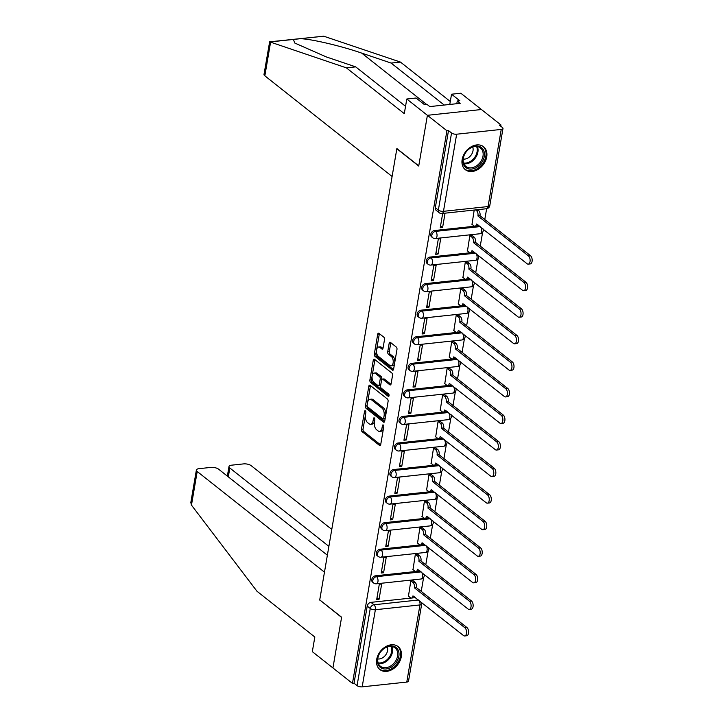 <?xml version="1.0" encoding="UTF-8"?>
<svg xmlns="http://www.w3.org/2000/svg" width="723" height="723" viewBox="0 0 723 723"><rect width="100%" height="100%" fill="white"/><g stroke="black" fill="none" stroke-linecap="round" stroke-linejoin="round"><path stroke-width="1.08" d="M365.377 410.854A1.292 0.696 -96.1 0 0 365.043 410.745A1.292 0.696 -96.1 0 0 364.5 411.495L361.464 429.245A1.844 0.994 -96.1 0 0 362.142 431.685L379.476 445.395A1.844 0.994 -96.1 0 0 379.964 445.558A1.844 0.994 -96.1 0 0 380.732 444.482L383.759 426.724A1.292 0.696 -96.1 0 0 383.289 425.025A1.292 0.696 -96.1 0 0 382.955 424.907A1.292 0.696 -96.1 0 0 382.413 425.657L382.024 427.962A5.901 3.172 -96.1 0 1 379.566 431.387A5.901 3.172 -96.1 0 1 378.03 430.872L376.584 429.724A5.901 3.172 -96.1 0 1 374.415 421.943L374.803 419.647A1.292 0.696 -96.1 0 0 374.333 417.939A1.292 0.696 -96.1 0 0 373.999 417.831A1.292 0.696 -96.1 0 0 373.457 418.581L373.068 420.876A5.901 3.172 -96.1 0 1 370.61 424.302A5.901 3.172 -96.1 0 1 369.073 423.786L367.627 422.639A5.901 3.172 -96.1 0 1 365.458 414.857L365.847 412.562A1.292 0.696 -96.1 0 0 365.377 410.854M376.701 659.385A14.65 10.935 128.3 0 0 379.9 669.561A14.65 10.935 128.3 0 0 392.526 669.317A14.65 10.935 128.3 0 0 401.283 656.755A14.65 10.935 128.3 0 0 398.084 646.579A14.65 10.935 128.3 0 0 385.458 646.823A14.65 10.935 128.3 0 0 376.701 659.385M462.151 159.521A14.65 10.935 128.3 0 0 465.35 169.697A14.65 10.935 128.3 0 0 477.975 169.453A14.65 10.935 128.3 0 0 486.724 156.891A14.65 10.935 128.3 0 0 483.524 146.706A14.65 10.935 128.3 0 0 470.899 146.959A14.65 10.935 128.3 0 0 462.151 159.521M384.5 339.611A1.844 0.994 -96.1 0 0 383.823 337.18L378.951 333.33A1.844 0.994 -96.1 0 0 378.472 333.167A1.844 0.994 -96.1 0 0 377.704 334.243L374.333 353.963A1.844 0.994 -96.1 0 0 375.011 356.394L392.345 370.104A1.844 0.994 -96.1 0 0 392.833 370.266A1.844 0.994 -96.1 0 0 393.601 369.2L396.972 349.48A1.844 0.994 -96.1 0 0 396.294 347.049L390.42 342.395A1.844 0.994 -96.1 0 0 389.932 342.232A1.844 0.994 -96.1 0 0 389.164 343.308L387.727 351.749A1.844 0.994 -96.1 0 0 388.405 354.18L391.315 356.484A4.934 2.648 -96.1 0 1 393.24 361.861A4.934 2.648 -96.1 0 1 391.08 365.856A4.934 2.648 -96.1 0 1 389.787 365.422L378.373 356.394A4.934 2.648 -96.1 0 1 376.457 351.026A4.934 2.648 -96.1 0 1 378.617 347.022A4.934 2.648 -96.1 0 1 379.9 347.456L381.807 348.965A1.844 0.994 -96.1 0 0 382.286 349.128A1.844 0.994 -96.1 0 0 383.054 348.052L384.5 339.611M327.365 555.21L218.635 469.209A5.639 2.214 9.7 0 0 210.962 467.392L198.988 468.676A5.639 2.214 9.7 0 0 196.376 470.049A5.639 2.214 9.7 0 0 197.207 471.504L191.468 505.115L256.945 591.224L314.83 637.017L312.327 651.658L332.932 667.953L341.608 617.216L319.729 599.909L396.846 148.739L418.725 166.046L427.401 115.309L446.922 130.755L352.463 683.398L354.035 683.226L357.072 685.639L370.257 608.513A3.76 2.802 -51.7 0 1 373.99 604.771L418.545 599.991M319.909 600.063L341.572 617.388L332.932 667.953L352.463 683.398M370.068 385.305A1.844 0.994 -96.1 0 0 369.589 385.142A1.844 0.994 -96.1 0 0 368.82 386.218L365.449 405.937A1.844 0.994 -96.1 0 0 366.127 408.368L383.461 422.078A1.844 0.994 -96.1 0 0 383.949 422.241A1.844 0.994 -96.1 0 0 384.717 421.175L388.088 401.455A1.844 0.994 -96.1 0 0 387.411 399.015L370.068 385.305M369.896 379.946L373.267 360.226A1.844 0.994 -96.1 0 1 374.035 359.159A1.844 0.994 -96.1 0 1 374.514 359.322L391.848 373.032A1.844 0.994 -96.1 0 1 392.526 375.463L391.08 383.904A1.844 0.994 -96.1 0 1 390.321 384.979A1.844 0.994 -96.1 0 1 389.833 384.817L382.801 379.25A1.844 0.994 -96.1 0 0 382.322 379.087A1.844 0.994 -96.1 0 0 381.554 380.162L380.596 385.757A1.844 0.994 -96.1 0 0 381.274 388.197L388.594 393.981A1.292 0.696 -96.1 0 1 389.101 395.391A1.292 0.696 -96.1 0 1 388.531 396.439A1.292 0.696 -96.1 0 1 388.197 396.321L370.574 382.386A1.844 0.994 -96.1 0 1 369.896 379.946L371.468 379.783L374.839 360.063L373.267 360.226M406.796 99.015L416.087 98.012L424.329 104.537L426.85 104.266L429.796 106.588L460.199 103.335L457.261 101.003L459.783 100.732L451.541 94.216L460.831 93.222L481.437 109.516L427.401 115.309L418.753 165.874L396.873 148.567L392.101 176.493L264.844 75.834A5.639 2.214 -170.3 0 1 264.012 74.379L269.634 41.826L346.398 67.863L404.293 113.656L406.796 99.015L427.401 115.309L481.437 109.516L500.967 124.962L500.75 126.209M421.238 591.387L423.606 577.496M425.775 564.826L428.152 550.935M430.312 538.264L432.688 524.374M434.857 511.712L437.225 497.813M439.394 485.151L441.771 471.26M443.931 458.59L446.308 444.699M448.477 432.029L450.845 418.138M453.014 405.467L455.391 391.577M457.551 378.906L459.927 365.016M462.096 352.354L464.464 338.454M466.633 325.793L469.01 311.902M471.17 299.232L473.547 285.341M475.716 272.67L478.093 258.78M480.253 246.109L482.63 232.219M484.79 219.548L486.642 208.712M446.922 130.755L448.504 130.583L451.541 132.987A3.76 1.482 9.7 0 0 456.656 134.207L501.238 129.426A3.76 1.482 9.7 0 0 502.982 128.504A3.76 1.482 9.7 0 0 502.431 127.537L499.385 125.133L500.967 124.962M354.035 683.226L367.221 606.1A3.76 2.802 -51.7 0 1 370.953 602.358L411.152 598.057M413.71 597.776L415.508 597.587M406.778 682.069L419.955 604.943A3.76 1.482 9.7 0 0 421.699 604.03L408.513 681.156A3.76 1.482 -170.3 0 1 406.778 682.069L362.187 686.85A3.76 1.482 -170.3 0 1 357.072 685.639M413.14 580.831L410.818 580.876L408.459 596.168M379.051 599.322L381.672 583.994L379.304 584.247L376.683 599.575L379.051 599.322L377.008 597.704M383.588 572.761L386.209 557.442L383.841 557.695L381.229 573.014L383.588 572.761L381.545 571.143M417.677 554.27L415.354 554.315L412.996 569.607M388.124 546.199L390.745 530.881L388.387 531.134L385.766 546.452L388.124 546.199L386.082 544.582M422.223 527.709L419.891 527.754L417.542 543.045M392.67 519.638L395.291 504.32L392.923 504.573L390.303 519.891L392.67 519.638L390.628 518.03M426.76 501.147L424.437 501.193L422.078 516.493M397.207 493.086L399.828 477.758L397.46 478.011L394.848 493.339L397.207 493.086L395.165 491.468M431.297 474.595L428.974 474.631L426.615 489.932M401.744 466.525L404.365 451.197L402.006 451.45L399.385 466.778L401.744 466.525L399.702 464.907M435.842 448.034L433.511 448.079L431.161 463.371M406.29 439.964L408.911 424.636L406.543 424.889L403.922 440.217L406.29 439.964L404.247 438.346M440.379 421.473L438.057 421.518L435.698 436.809M410.827 413.402L413.448 398.084L411.08 398.337L408.468 413.655L410.827 413.402L408.784 411.785M444.916 394.912L442.593 394.957L440.235 410.248M415.373 386.841L417.984 371.523L415.626 371.776L413.005 387.094L415.373 386.841L413.321 385.223M449.462 368.35L447.13 368.396L444.781 383.687M419.909 360.28L422.53 344.961L420.162 345.214L417.542 360.533L419.909 360.28L417.867 358.671M453.999 341.789L451.676 341.834L449.317 357.135M424.446 333.728L427.067 318.4L424.708 318.653L422.087 333.981L424.446 333.728L422.404 332.11M458.545 315.237L456.213 315.273L453.863 330.574M428.992 307.167L431.604 291.839L429.245 292.092L426.624 307.42L428.992 307.167L426.941 305.549M463.082 288.676L460.75 288.721L458.4 304.012M433.529 280.605L436.15 265.278L433.782 265.531L431.161 280.858L433.529 280.605L431.486 278.988M467.618 262.115L465.296 262.16L462.937 277.451M438.066 254.044L440.687 238.726L438.328 238.979L435.707 254.297L438.066 254.044L436.023 252.426M472.164 235.553L469.833 235.599L467.483 250.89M442.693 213.43L440.244 227.736L442.612 227.483L440.56 225.865M474.198 210.05L472.02 224.329M434.514 230.529L435.589 231.378A3.76 2.802 -51.7 0 0 432.191 234.044A3.76 2.802 -51.7 0 0 432.679 237.731L431.595 236.873A3.76 2.802 128.3 0 1 431.116 233.195A3.76 2.802 128.3 0 1 434.514 230.529L474.713 226.218M477.27 225.947L479.069 225.748M429.968 257.081L431.053 257.939A3.76 2.802 -51.7 0 0 427.655 260.605A3.76 2.802 -51.7 0 0 428.133 264.293L427.058 263.434A3.76 2.802 128.3 0 1 426.57 259.756A3.76 2.802 128.3 0 1 429.968 257.081L470.176 252.779M472.725 252.499L474.523 252.309M425.431 283.642L426.507 284.501A3.76 2.802 -51.7 0 0 423.109 287.167A3.76 2.802 -51.7 0 0 423.597 290.854L422.521 289.995A3.76 2.802 128.3 0 1 422.033 286.308A3.76 2.802 128.3 0 1 425.431 283.642L465.63 279.34M468.188 279.06L469.986 278.87M420.894 310.203L421.97 311.062A3.76 2.802 -51.7 0 0 418.572 313.728A3.76 2.802 -51.7 0 0 419.06 317.406L417.975 316.557A3.76 2.802 128.3 0 1 417.496 312.869A3.76 2.802 128.3 0 1 420.894 310.203L461.093 305.892M463.651 305.621L465.449 305.431M416.349 336.764L417.433 337.614A3.76 2.802 -51.7 0 0 414.035 340.289A3.76 2.802 -51.7 0 0 414.514 343.967L413.439 343.118A3.76 2.802 128.3 0 1 412.95 339.43A3.76 2.802 128.3 0 1 416.349 336.764L456.547 332.453M459.105 332.182L460.903 331.993M411.812 363.326L412.887 364.175A3.76 2.802 -51.7 0 0 409.489 366.841A3.76 2.802 -51.7 0 0 409.977 370.528L408.893 369.679A3.76 2.802 128.3 0 1 408.414 365.992A3.76 2.802 128.3 0 1 411.812 363.326L452.011 359.015M454.568 358.744L456.367 358.545M407.266 389.887L408.35 390.736A3.76 2.802 -51.7 0 0 404.952 393.402A3.76 2.802 -51.7 0 0 405.44 397.09L404.356 396.231A3.76 2.802 128.3 0 1 403.877 392.553A3.76 2.802 128.3 0 1 407.266 389.887L447.474 385.576M450.031 385.305L451.821 385.106M402.729 416.439L403.814 417.298A3.76 2.802 -51.7 0 0 400.415 419.964A3.76 2.802 -51.7 0 0 400.894 423.651L399.819 422.792A3.76 2.802 128.3 0 1 399.331 419.114A3.76 2.802 128.3 0 1 402.729 416.439L442.928 412.137M445.485 411.857L447.284 411.667M398.192 443L399.268 443.859A3.76 2.802 -51.7 0 0 395.87 446.525A3.76 2.802 -51.7 0 0 396.358 450.212L395.273 449.354A3.76 2.802 128.3 0 1 394.794 445.675A3.76 2.802 128.3 0 1 398.192 443L438.391 438.698M440.949 438.418L442.747 438.228M393.646 469.561L394.731 470.42A3.76 2.802 -51.7 0 0 391.333 473.086A3.76 2.802 -51.7 0 0 391.821 476.764L390.736 475.915A3.76 2.802 128.3 0 1 390.257 472.227A3.76 2.802 128.3 0 1 393.646 469.561L433.854 465.25M436.412 464.979L438.201 464.79M389.11 496.123L390.194 496.972A3.76 2.802 -51.7 0 0 386.796 499.647A3.76 2.802 -51.7 0 0 387.275 503.325L386.199 502.476A3.76 2.802 128.3 0 1 385.711 498.789A3.76 2.802 128.3 0 1 389.11 496.123L429.308 491.812M431.866 491.541L433.664 491.351M384.573 522.684L385.648 523.533A3.76 2.802 -51.7 0 0 382.25 526.199A3.76 2.802 -51.7 0 0 382.738 529.887L381.654 529.037A3.76 2.802 128.3 0 1 381.175 525.35A3.76 2.802 128.3 0 1 384.573 522.684L424.772 518.373M427.329 518.102L429.128 517.912M380.027 549.245L381.111 550.095A3.76 2.802 -51.7 0 0 377.713 552.761A3.76 2.802 -51.7 0 0 378.201 556.448L377.117 555.598A3.76 2.802 128.3 0 1 376.638 551.911A3.76 2.802 128.3 0 1 380.027 549.245L420.235 544.934M422.792 544.663L424.582 544.464M375.49 575.806L376.566 576.656A3.76 2.802 -51.7 0 0 373.176 579.322A3.76 2.802 -51.7 0 0 373.655 583.009L372.58 582.151A3.76 2.802 128.3 0 1 372.092 578.472A3.76 2.802 128.3 0 1 375.49 575.806L415.689 571.495M418.246 571.224L420.045 571.025M448.504 130.583L435.318 207.709A3.76 2.802 128.3 0 0 436.141 210.321L439.177 212.725A3.76 2.802 -51.7 0 1 438.355 210.113L451.541 132.987M442.612 227.483L445.052 213.177M370.61 424.302L372.191 424.139A5.901 3.172 -96.1 0 0 374.541 421.202M379.566 431.387L381.148 431.215A5.901 3.172 -96.1 0 0 383.497 428.287M365.386 415.382L363.045 429.082A1.844 0.994 -96.1 0 0 363.723 431.514L380.623 444.88M367.085 405.413L367.031 405.766A1.844 0.994 -96.1 0 0 367.709 408.197L384.609 421.572M370.501 385.648A1.844 0.994 -96.1 0 0 370.402 386.046L367.627 402.241M367.112 405.16A1.292 0.696 -96.1 0 0 367.591 406.868L382.801 418.906A1.292 0.696 -96.1 0 0 383.145 419.015A1.292 0.696 -96.1 0 0 383.678 418.265L384.094 415.842A5.901 3.172 -96.1 0 0 381.925 408.061L371.523 399.828A5.901 3.172 -96.1 0 0 369.977 399.313A5.901 3.172 -96.1 0 0 367.528 402.738L367.112 405.16M384.383 418.734A1.292 0.696 -96.1 0 0 384.717 418.852A1.292 0.696 -96.1 0 0 385.196 418.328M385.739 415.156A5.901 3.172 -96.1 0 0 383.497 407.889L381.925 408.061M369.977 399.313L371.559 399.141A5.901 3.172 -96.1 0 1 373.095 399.665L383.497 407.889M390.98 384.302L384.383 379.087A1.844 0.994 -96.1 0 0 383.895 378.924L382.322 379.087M389.082 395.608L372.146 382.214L370.574 382.386M375.508 373.484A4.934 2.648 -96.1 0 0 374.216 373.05A4.934 2.648 -96.1 0 0 372.056 377.045A4.934 2.648 -96.1 0 0 373.981 382.422L378.002 385.603A1.844 0.994 -96.1 0 0 378.481 385.766A1.844 0.994 -96.1 0 0 379.25 384.69L380.208 379.096A1.844 0.994 -96.1 0 0 379.53 376.665L375.508 373.484L377.081 373.312A4.934 2.648 -96.1 0 0 375.797 372.878L374.216 373.05M378.481 385.766L380.063 385.594A1.844 0.994 -96.1 0 0 380.759 384.799M377.081 373.312L381.102 376.493A1.844 0.994 -96.1 0 1 381.78 378.924L381.617 379.891M371.468 379.783A1.844 0.994 -96.1 0 0 372.146 382.214M378.617 347.022L380.19 346.85A4.934 2.648 -96.1 0 1 381.482 347.293L382.946 348.45M391.08 365.856L392.652 365.693A4.934 2.648 -96.1 0 0 394.613 363.28M394.767 362.35A4.934 2.648 -96.1 0 0 392.887 356.312L391.315 356.484M390.845 342.738A1.844 0.994 -96.1 0 0 390.745 343.136L389.299 351.577A1.844 0.994 -96.1 0 0 389.977 354.008L392.887 356.312M376.493 350.366L375.915 353.791A1.844 0.994 -96.1 0 0 376.593 356.222L393.493 369.598M379.385 333.674A1.844 0.994 -96.1 0 0 379.286 334.071L376.656 349.435M412.914 580.65L415.065 582.349A3.76 2.015 83.9 0 1 416.448 587.311L414.396 587.528A3.76 2.015 -96.1 0 0 413.014 582.575L410.863 580.867M408.233 595.987L410.429 597.722A3.76 2.015 -96.1 0 0 411.405 598.057A3.76 2.015 -96.1 0 0 412.969 595.869L463.542 635.58A4.32 2.323 -96.1 0 0 464.672 635.969A4.32 2.323 -96.1 0 0 466.57 632.462A4.32 2.323 -96.1 0 0 464.889 627.754L414.351 587.781M416.403 587.564L466.931 627.537A4.32 2.323 83.9 0 1 468.612 632.236A4.32 2.323 83.9 0 1 466.724 635.743L464.672 635.969M414.622 596.891A3.76 2.015 83.9 0 1 413.457 597.84L411.405 598.057M417.451 554.089L419.602 555.797A3.76 2.015 83.9 0 1 420.985 560.75L418.933 560.967A3.76 2.015 -96.1 0 0 417.56 556.014L415.4 554.306M412.77 569.426L414.966 571.17A3.76 2.015 -96.1 0 0 415.951 571.495A3.76 2.015 -96.1 0 0 417.514 569.308L468.088 609.028A4.32 2.323 -96.1 0 0 469.218 609.408A4.32 2.323 -96.1 0 0 471.107 605.901A4.32 2.323 -96.1 0 0 469.426 601.193L418.897 561.229M420.94 561.003L471.477 600.976A4.32 2.323 83.9 0 1 473.158 605.684A4.32 2.323 83.9 0 1 471.26 609.182L469.218 609.408M419.159 570.33A3.76 2.015 83.9 0 1 417.993 571.278L415.951 571.495M421.988 527.528L424.148 529.236A3.76 2.015 83.9 0 1 425.522 534.189L423.479 534.414A3.76 2.015 -96.1 0 0 422.096 529.453L419.946 527.754M417.307 542.865L419.503 544.609A3.76 2.015 -96.1 0 0 420.488 544.934A3.76 2.015 -96.1 0 0 422.051 542.756L472.625 582.467A4.32 2.323 -96.1 0 0 473.755 582.846A4.32 2.323 -96.1 0 0 475.644 579.34A4.32 2.323 -96.1 0 0 473.963 574.631L423.434 534.668M425.486 534.451L476.014 574.414A4.32 2.323 83.9 0 1 477.695 579.123A4.32 2.323 83.9 0 1 475.806 582.63L473.755 582.846M423.705 543.768A3.76 2.015 83.9 0 1 422.539 544.717L420.488 544.934M191.468 505.115L190.827 502.539L196.376 470.049M331.776 529.408L251.243 465.711A5.639 2.214 9.7 0 0 243.579 463.895L231.604 465.178A5.639 2.214 9.7 0 0 228.992 466.552A5.639 2.214 9.7 0 0 229.824 468.007L228.305 476.864M328.875 546.362L229.824 468.007M319.693 600.081L324.473 572.164L197.207 471.504M444.211 105.043L391.143 63.073L400.443 62.07L323.732 36.195L269.634 41.826M391.143 63.073L361.69 53.104C341.256 45.983 310.7 38.816 300.28 38.708L293.421 39.44L294.749 43.028L326.245 56.909L355.698 66.868L405.549 106.299M451.541 94.216L449.787 104.446M400.443 62.07L450.293 101.5M346.398 67.863L355.698 66.868M457.261 101.003L456.8 103.696M386.245 668.947A12.68 9.462 -51.7 0 1 377.578 658.59A12.68 9.462 -51.7 0 1 390.176 645.955A12.68 9.462 -51.7 0 1 398.843 656.312A12.68 9.462 -51.7 0 1 386.245 668.947M389.534 646.425A11.74 8.757 128.3 0 0 378.924 654.758A11.74 8.757 128.3 0 0 380.434 666.272A11.74 8.757 128.3 0 0 385.901 667.7A11.74 8.757 128.3 0 0 396.511 659.367A11.74 8.757 128.3 0 0 395.002 647.853A11.74 8.757 128.3 0 0 389.534 646.425M377.758 658.951A8.36 6.236 128.3 0 0 379.259 658.969A8.36 6.236 128.3 0 0 385.992 654.523A8.36 6.236 128.3 0 0 387.266 646.931M378.969 668.703A14.559 10.863 128.3 0 0 379.177 668.874A14.559 10.863 128.3 0 0 385.955 670.646A14.559 10.863 128.3 0 0 399.114 660.307A14.559 10.863 128.3 0 0 397.243 646.028A14.559 10.863 128.3 0 0 397.035 645.874M471.685 169.074A12.68 9.462 -51.7 0 1 463.018 158.726A12.68 9.462 -51.7 0 1 475.617 146.091A12.68 9.462 -51.7 0 1 484.283 156.439A12.68 9.462 -51.7 0 1 471.685 169.074M474.984 146.552A11.74 8.757 128.3 0 0 464.365 154.894A11.74 8.757 128.3 0 0 465.874 166.407A11.74 8.757 128.3 0 0 471.342 167.835A11.74 8.757 128.3 0 0 481.952 159.494A11.74 8.757 128.3 0 0 480.443 147.989A11.74 8.757 128.3 0 0 474.984 146.552M463.199 159.087A8.36 6.236 128.3 0 0 464.699 159.105A8.36 6.236 128.3 0 0 471.432 154.65A8.36 6.236 128.3 0 0 472.706 147.067M464.419 168.839A14.559 10.863 128.3 0 0 464.618 169.001A14.559 10.863 128.3 0 0 471.396 170.782A14.559 10.863 128.3 0 0 484.555 160.443A14.559 10.863 128.3 0 0 482.684 146.163A14.559 10.863 128.3 0 0 482.476 146.001M426.534 500.967L428.685 502.675A3.76 2.015 83.9 0 1 430.068 507.627L428.016 507.853A3.76 2.015 -96.1 0 0 426.633 502.892L424.482 501.193M421.852 516.312L424.049 518.048A3.76 2.015 -96.1 0 0 425.034 518.373A3.76 2.015 -96.1 0 0 426.588 516.195L477.162 555.906A4.32 2.323 -96.1 0 0 478.292 556.285A4.32 2.323 -96.1 0 0 480.189 552.779A4.32 2.323 -96.1 0 0 478.509 548.07L427.971 508.106M430.022 507.889L480.551 547.853A4.32 2.323 83.9 0 1 482.232 552.562A4.32 2.323 83.9 0 1 480.343 556.068L478.292 556.285M428.242 517.207A3.76 2.015 83.9 0 1 427.076 518.156L425.034 518.373M431.071 474.415L433.222 476.114A3.76 2.015 83.9 0 1 434.604 481.075L432.553 481.292A3.76 2.015 -96.1 0 0 431.179 476.33L429.019 474.631M426.389 489.751L428.585 491.486A3.76 2.015 -96.1 0 0 429.57 491.821A3.76 2.015 -96.1 0 0 431.134 489.634L481.708 529.344A4.32 2.323 -96.1 0 0 482.837 529.724A4.32 2.323 -96.1 0 0 484.726 526.217A4.32 2.323 -96.1 0 0 483.045 521.509L432.517 481.545M434.559 481.328L485.097 521.292A4.32 2.323 83.9 0 1 486.778 526.001A4.32 2.323 83.9 0 1 484.88 529.507L482.837 529.724M432.779 490.646A3.76 2.015 83.9 0 1 431.613 491.595L429.57 491.821M435.608 447.853L437.767 449.552A3.76 2.015 83.9 0 1 439.141 454.514L437.099 454.731A3.76 2.015 -96.1 0 0 435.716 449.778L433.565 448.07M430.926 463.19L433.122 464.925A3.76 2.015 -96.1 0 0 434.107 465.26A3.76 2.015 -96.1 0 0 435.671 463.072L486.245 502.783A4.32 2.323 -96.1 0 0 487.374 503.163A4.32 2.323 -96.1 0 0 489.263 499.665A4.32 2.323 -96.1 0 0 487.582 494.957L437.054 454.984M439.105 454.767L489.634 494.731A4.32 2.323 83.9 0 1 491.315 499.439A4.32 2.323 83.9 0 1 489.426 502.946L487.374 503.163M437.325 464.085A3.76 2.015 83.9 0 1 436.159 465.034L434.107 465.26M440.153 421.292L442.304 422.991A3.76 2.015 83.9 0 1 443.687 427.953L441.636 428.17A3.76 2.015 -96.1 0 0 440.253 423.217L438.102 421.509M435.472 436.629L437.668 438.364A3.76 2.015 -96.1 0 0 438.653 438.698A3.76 2.015 -96.1 0 0 440.208 436.511L490.781 476.222A4.32 2.323 -96.1 0 0 491.911 476.602A4.32 2.323 -96.1 0 0 493.809 473.104A4.32 2.323 -96.1 0 0 492.128 468.396L441.59 428.423M443.642 428.206L494.171 468.179A4.32 2.323 83.9 0 1 495.851 472.878A4.32 2.323 83.9 0 1 493.963 476.385L491.911 476.602M441.861 437.532A3.76 2.015 83.9 0 1 440.696 438.481L438.653 438.698M444.69 394.731L446.841 396.439A3.76 2.015 83.9 0 1 448.224 401.392L446.181 401.608A3.76 2.015 -96.1 0 0 444.799 396.656L442.639 394.948M440.009 410.068L442.205 411.803A3.76 2.015 -96.1 0 0 443.19 412.137A3.76 2.015 -96.1 0 0 444.753 409.95L495.327 449.67A4.32 2.323 -96.1 0 0 496.457 450.049A4.32 2.323 -96.1 0 0 498.346 446.543A4.32 2.323 -96.1 0 0 496.665 441.834L446.136 401.871M448.179 401.645L498.716 441.617A4.32 2.323 83.9 0 1 500.397 446.326A4.32 2.323 83.9 0 1 498.499 449.823L496.457 450.049M446.398 410.971A3.76 2.015 83.9 0 1 445.241 411.92L443.19 412.137M449.227 368.17L451.387 369.878A3.76 2.015 83.9 0 1 452.761 374.83L450.718 375.056A3.76 2.015 -96.1 0 0 449.335 370.095L447.185 368.396M444.546 383.506L446.751 385.251A3.76 2.015 -96.1 0 0 447.727 385.576A3.76 2.015 -96.1 0 0 449.29 383.398L499.864 423.109A4.32 2.323 -96.1 0 0 500.994 423.488A4.32 2.323 -96.1 0 0 502.883 419.982A4.32 2.323 -96.1 0 0 501.202 415.273L450.673 375.309M452.725 375.083L503.253 415.056A4.32 2.323 83.9 0 1 504.934 419.765A4.32 2.323 83.9 0 1 503.045 423.271L500.994 423.488M450.944 384.41A3.76 2.015 83.9 0 1 449.778 385.359L447.727 385.576M453.773 341.608L455.924 343.317A3.76 2.015 83.9 0 1 457.307 348.269L455.255 348.495A3.76 2.015 -96.1 0 0 453.872 343.533L451.721 341.834M449.091 356.954L451.288 358.689A3.76 2.015 -96.1 0 0 452.273 359.015A3.76 2.015 -96.1 0 0 453.827 356.837L504.41 396.547A4.32 2.323 -96.1 0 0 505.54 396.927A4.32 2.323 -96.1 0 0 507.429 393.42A4.32 2.323 -96.1 0 0 505.748 388.712L455.21 348.748M457.261 348.531L507.79 388.495A4.32 2.323 83.9 0 1 509.471 393.204A4.32 2.323 83.9 0 1 507.582 396.71L505.54 396.927M455.481 357.849A3.76 2.015 83.9 0 1 454.315 358.798L452.273 359.015M458.31 315.056L460.461 316.755A3.76 2.015 83.9 0 1 461.843 321.717L459.801 321.934A3.76 2.015 -96.1 0 0 458.418 316.972L456.267 315.273M453.628 330.393L455.824 332.128A3.76 2.015 -96.1 0 0 456.809 332.463A3.76 2.015 -96.1 0 0 458.373 330.275L508.947 369.986A4.32 2.323 -96.1 0 0 510.077 370.366A4.32 2.323 -96.1 0 0 511.965 366.859A4.32 2.323 -96.1 0 0 510.284 362.151L459.756 322.187M461.798 321.97L512.336 361.934A4.32 2.323 83.9 0 1 514.017 366.642A4.32 2.323 83.9 0 1 512.119 370.149L510.077 370.366M460.018 331.288A3.76 2.015 83.9 0 1 458.861 332.237L456.809 332.463M462.847 288.495L465.006 290.194A3.76 2.015 83.9 0 1 466.389 295.156L464.338 295.373A3.76 2.015 -96.1 0 0 462.955 290.411L460.804 288.712M458.165 303.832L460.37 305.567A3.76 2.015 -96.1 0 0 461.346 305.901A3.76 2.015 -96.1 0 0 462.91 303.714L513.484 343.425A4.32 2.323 -96.1 0 0 514.613 343.805A4.32 2.323 -96.1 0 0 516.502 340.307A4.32 2.323 -96.1 0 0 514.821 335.599L464.293 295.626M466.344 295.409L516.873 335.373A4.32 2.323 83.9 0 1 518.554 340.081A4.32 2.323 83.9 0 1 516.665 343.588L514.613 343.805M464.564 304.726A3.76 2.015 83.9 0 1 463.398 305.675L461.346 305.901M467.392 261.934L469.543 263.633A3.76 2.015 83.9 0 1 470.926 268.594L468.875 268.811A3.76 2.015 -96.1 0 0 467.492 263.859L465.341 262.151M462.711 277.271L464.907 279.006A3.76 2.015 -96.1 0 0 465.892 279.34A3.76 2.015 -96.1 0 0 467.447 277.153L518.03 316.864A4.32 2.323 -96.1 0 0 519.159 317.243A4.32 2.323 -96.1 0 0 521.048 313.746A4.32 2.323 -96.1 0 0 519.367 309.037L468.829 269.064M470.881 268.848L521.41 308.811A4.32 2.323 83.9 0 1 523.091 313.52A4.32 2.323 83.9 0 1 521.202 317.026L519.159 317.243M469.1 278.174A3.76 2.015 83.9 0 1 467.935 279.123L465.892 279.34M471.929 235.373L474.08 237.081A3.76 2.015 83.9 0 1 475.463 242.033L473.42 242.25A3.76 2.015 -96.1 0 0 472.038 237.298L469.887 235.59M467.248 250.709L469.444 252.444A3.76 2.015 -96.1 0 0 470.429 252.779A3.76 2.015 -96.1 0 0 471.992 250.592L522.566 290.312A4.32 2.323 -96.1 0 0 523.696 290.691A4.32 2.323 -96.1 0 0 525.585 287.185A4.32 2.323 -96.1 0 0 523.904 282.476L473.375 242.512M475.418 242.286L525.955 282.259A4.32 2.323 83.9 0 1 527.636 286.968A4.32 2.323 83.9 0 1 525.748 290.465L523.696 290.691M473.637 251.613A3.76 2.015 83.9 0 1 472.481 252.562L470.429 252.779M477.578 209.688L478.626 210.52A3.76 2.015 83.9 0 1 480.009 215.472L477.957 215.689A3.76 2.015 -96.1 0 0 476.574 210.736L475.535 209.905M471.794 224.148L473.99 225.892A3.76 2.015 -96.1 0 0 474.966 226.218A3.76 2.015 -96.1 0 0 476.529 224.04L527.103 263.75A4.32 2.323 -96.1 0 0 528.233 264.13A4.32 2.323 -96.1 0 0 530.122 260.623A4.32 2.323 -96.1 0 0 528.441 255.915L477.912 215.951M479.964 215.725L530.492 255.698A4.32 2.323 83.9 0 1 532.173 260.407A4.32 2.323 83.9 0 1 530.284 263.913L528.233 264.13M478.183 225.052A3.76 2.015 83.9 0 1 477.017 226.001L474.966 226.218M365.721 411.36L364.5 411.495M383.633 425.531L382.413 425.657M374.677 418.445L373.457 418.581M456.656 134.207L443.47 211.324L488.061 206.552L501.238 129.426M370.953 602.358L373.99 604.771A3.76 2.015 -96.1 0 1 375.373 609.724L362.187 686.85M418.807 600.198A3.76 2.015 -96.1 0 1 419.955 604.943L375.373 609.724A3.76 1.482 -170.3 0 1 370.257 608.513L367.221 606.1M432.679 237.731A3.76 3.76 0 0 0 435.409 238.518A3.76 2.015 83.9 0 0 436.972 236.34A3.76 2.015 83.9 0 0 435.589 231.378L480.144 226.606M428.133 264.293A3.76 3.76 0 0 0 430.872 265.079A3.76 2.015 83.9 0 0 432.426 262.892A3.76 2.015 83.9 0 0 431.053 257.939L475.607 253.167M423.597 290.854A3.76 3.76 0 0 0 426.326 291.64A3.76 2.015 83.9 0 0 427.889 289.453A3.76 2.015 83.9 0 0 426.507 284.501L471.062 279.72M419.06 317.406A3.76 3.76 0 0 0 421.789 318.201A3.76 2.015 83.9 0 0 423.353 316.014A3.76 2.015 83.9 0 0 421.97 311.062L466.525 306.281M414.514 343.967A3.76 3.76 0 0 0 417.243 344.763A3.76 2.015 83.9 0 0 418.807 342.575A3.76 2.015 83.9 0 0 417.433 337.614L461.988 332.842M409.977 370.528A3.76 3.76 0 0 0 412.706 371.315A3.76 2.015 83.9 0 0 414.27 369.137A3.76 2.015 83.9 0 0 412.887 364.175L457.442 359.403M405.44 397.09A3.76 3.76 0 0 0 408.17 397.876A3.76 2.015 83.9 0 0 409.733 395.698A3.76 2.015 83.9 0 0 408.35 390.736L452.905 385.965M400.894 423.651A3.76 3.76 0 0 0 403.624 424.437A3.76 2.015 83.9 0 0 405.187 422.25A3.76 2.015 83.9 0 0 403.814 417.298L448.368 412.526M396.358 450.212A3.76 3.76 0 0 0 399.087 450.998A3.76 2.015 83.9 0 0 400.65 448.811A3.76 2.015 83.9 0 0 399.268 443.859L443.823 439.078M391.821 476.764A3.76 3.76 0 0 0 394.55 477.56A3.76 2.015 83.9 0 0 396.114 475.373A3.76 2.015 83.9 0 0 394.731 470.42L439.286 465.639M387.275 503.325A3.76 3.76 0 0 0 390.004 504.121A3.76 2.015 83.9 0 0 391.568 501.934A3.76 2.015 83.9 0 0 390.194 496.972L434.749 492.2M382.738 529.887A3.76 3.76 0 0 0 385.467 530.673A3.76 2.015 83.9 0 0 387.031 528.495A3.76 2.015 83.9 0 0 385.648 523.533L430.203 518.762M378.201 556.448A3.76 3.76 0 0 0 380.931 557.234A3.76 2.015 83.9 0 0 382.494 555.056A3.76 2.015 83.9 0 0 381.111 550.095L425.666 545.323M373.655 583.009A3.76 3.76 0 0 0 376.385 583.795A3.76 2.015 83.9 0 0 377.948 581.608A3.76 2.015 83.9 0 0 376.566 576.656L421.12 571.884M421.382 572.083A3.76 2.015 83.9 0 1 422.539 576.837A3.76 2.015 -96.1 0 1 420.976 579.015A3.76 3.76 0 0 0 424.202 574.315M425.919 545.522A3.76 2.015 83.9 0 1 427.076 550.275A3.76 2.015 -96.1 0 1 425.513 552.462A3.76 3.76 0 0 0 428.748 547.754M430.465 518.969A3.76 2.015 83.9 0 1 431.613 523.714A3.76 2.015 -96.1 0 1 430.049 525.901A3.76 3.76 0 0 0 433.285 521.193M435.002 492.408A3.76 2.015 83.9 0 1 436.159 497.153A3.76 2.015 -96.1 0 1 434.595 499.34A3.76 3.76 0 0 0 437.822 494.64M439.539 465.847A3.76 2.015 83.9 0 1 440.696 470.592A3.76 2.015 -96.1 0 1 439.132 472.779A3.76 3.76 0 0 0 442.368 468.079M444.085 439.286A3.76 2.015 83.9 0 1 445.232 444.039A3.76 2.015 -96.1 0 1 443.669 446.218A3.76 3.76 0 0 0 446.904 441.518M448.622 412.725A3.76 2.015 83.9 0 1 449.778 417.478A3.76 2.015 -96.1 0 1 448.215 419.656A3.76 3.76 0 0 0 451.441 414.957M453.158 386.163A3.76 2.015 83.9 0 1 454.315 390.917A3.76 2.015 -96.1 0 1 452.752 393.104A3.76 3.76 0 0 0 455.987 388.396M457.704 359.602A3.76 2.015 83.9 0 1 458.852 364.356A3.76 2.015 -96.1 0 1 457.288 366.543A3.76 3.76 0 0 0 460.524 361.834M462.241 333.05A3.76 2.015 83.9 0 1 463.398 337.795A3.76 2.015 -96.1 0 1 461.834 339.982A3.76 3.76 0 0 0 465.061 335.282M466.778 306.489A3.76 2.015 83.9 0 1 467.935 311.233A3.76 2.015 -96.1 0 1 466.371 313.421A3.76 3.76 0 0 0 469.607 308.721M471.324 279.928A3.76 2.015 83.9 0 1 472.471 284.681A3.76 2.015 -96.1 0 1 470.917 286.859A3.76 3.76 0 0 0 474.143 282.16M475.861 253.366A3.76 2.015 83.9 0 1 477.017 258.12A3.76 2.015 -96.1 0 1 475.454 260.298A3.76 3.76 0 0 0 478.68 255.599M480.397 226.805A3.76 2.015 83.9 0 1 481.554 231.559A3.76 2.015 -96.1 0 1 479.991 233.746A3.76 3.76 0 0 0 483.226 229.037M435.318 207.709L438.355 210.113A3.76 1.482 -170.3 0 0 443.47 211.324A3.76 2.015 83.9 0 1 441.907 213.511L486.498 208.73A3.76 3.76 0 0 0 489.796 205.63L502.982 128.504M489.796 205.63A3.76 1.482 9.7 0 1 488.061 206.552A3.76 2.015 83.9 0 1 486.498 208.73M374.622 420.705L373.068 420.876M383.579 427.79L382.024 427.962M380.397 445.296L379.476 445.395M363.723 431.514L362.142 431.685M363.045 429.082L361.464 429.245M384.383 421.979L383.461 422.078M367.709 408.197L366.127 408.368M367.031 405.766L365.449 405.937M370.402 386.046L368.82 386.218M385.242 418.102L383.678 418.265M385.648 415.68L384.094 415.842M373.095 399.665L371.523 399.828M390.754 384.717L389.833 384.817M384.383 379.087L382.801 379.25M388.838 396.249L388.197 396.321M380.813 384.528L379.25 384.69M381.78 378.924L380.208 379.096M381.102 376.493L379.53 376.665M382.72 348.866L381.807 348.965M381.482 347.293L379.9 347.456M389.977 354.008L388.405 354.18M389.299 351.577L387.727 351.749M390.745 343.136L389.164 343.308M393.267 370.004L392.345 370.104M376.593 356.222L375.011 356.394M375.915 353.791L374.333 353.963M379.286 334.071L377.704 334.243M416.448 587.311L414.396 587.528M415.065 582.349L413.014 582.575M466.931 627.537L464.889 627.754M420.985 560.75L418.933 560.967M419.602 555.797L417.56 556.014M471.477 600.976L469.426 601.193M425.522 534.189L423.479 534.414M424.148 529.236L422.096 529.453M476.014 574.414L473.963 574.631M323.732 36.195L300.28 38.708M293.421 39.44L269.968 41.952M270.583 42.223L264.844 75.834M426.425 104.311L361.69 53.104M391.92 646.489A11.74 8.757 -51.7 0 1 390.33 657.261A11.74 8.757 -51.7 0 1 380.786 663.66A11.74 8.757 -51.7 0 1 378.4 663.587M378.129 662.874A11.36 8.468 128.3 0 0 380.361 662.928A11.36 8.468 128.3 0 0 389.57 656.782A11.36 8.468 128.3 0 0 391.161 646.398M477.37 146.624A11.74 8.757 -51.7 0 1 475.779 157.388A11.74 8.757 -51.7 0 1 466.227 163.796A11.74 8.757 -51.7 0 1 463.841 163.723M463.579 163A11.36 8.468 128.3 0 0 465.802 163.055A11.36 8.468 128.3 0 0 475.011 156.909A11.36 8.468 128.3 0 0 476.611 146.525M430.068 507.627L428.016 507.853M428.685 502.675L426.633 502.892M480.551 547.853L478.509 548.07M434.604 481.075L432.553 481.292M433.222 476.114L431.179 476.33M485.097 521.292L483.045 521.509M439.141 454.514L437.099 454.731M437.767 449.552L435.716 449.778M489.634 494.731L487.582 494.957M443.687 427.953L441.636 428.17M442.304 422.991L440.253 423.217M494.171 468.179L492.128 468.396M448.224 401.392L446.181 401.608M446.841 396.439L444.799 396.656M498.716 441.617L496.665 441.834M452.761 374.83L450.718 375.056M451.387 369.878L449.335 370.095M503.253 415.056L501.202 415.273M457.307 348.269L455.255 348.495M455.924 343.317L453.872 343.533M507.79 388.495L505.748 388.712M461.843 321.717L459.801 321.934M460.461 316.755L458.418 316.972M512.336 361.934L510.284 362.151M466.389 295.156L464.338 295.373M465.006 290.194L462.955 290.411M516.873 335.373L514.821 335.599M470.926 268.594L468.875 268.811M469.543 263.633L467.492 263.859M521.41 308.811L519.367 309.037M475.463 242.033L473.42 242.25M474.08 237.081L472.038 237.298M525.955 282.259L523.904 282.476M480.009 215.472L477.957 215.689M478.626 210.52L476.574 210.736M530.492 255.698L528.441 255.915M420.976 579.015L376.385 583.795M425.513 552.462L380.931 557.234M430.049 525.901L385.467 530.673M434.595 499.34L390.004 504.121M439.132 472.779L394.55 477.56M443.669 446.218L399.087 450.998M448.215 419.656L403.624 424.437M452.752 393.104L408.17 397.876M457.288 366.543L412.706 371.315M461.834 339.982L417.243 344.763M466.371 313.421L421.789 318.201M470.917 286.859L426.326 291.64M475.454 260.298L430.872 265.079M479.991 233.746L435.409 238.518M439.177 212.725A3.76 3.76 0 0 0 441.907 213.511M421.699 604.03A3.76 3.76 0 0 0 421.626 602.431M384.717 418.852L383.145 419.015M228.992 466.552L227.356 476.114"/></g></svg>
